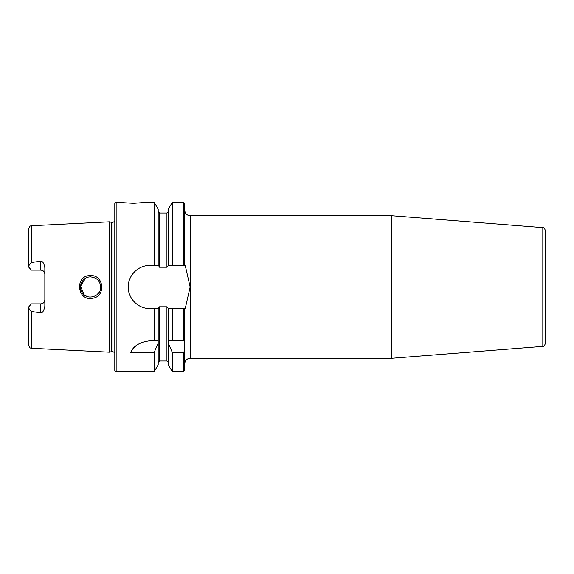 <?xml version="1.0" encoding="UTF-8"?>
<svg xmlns="http://www.w3.org/2000/svg" width="574" height="574" viewBox="0 0 574 574"><rect width="100%" height="100%" fill="white"/><g stroke="black" fill="none" stroke-linecap="round" stroke-linejoin="round"><path stroke-width="0.86" d="M542.817 346.387C543.564 346.861 544.389 345.964 545.3 343.704L545.3 230.296C544.389 228.036 543.564 227.139 542.817 227.613L542.817 346.387L391.454 358.298M391.454 215.702L391.454 358.305L190.138 358.305L190.138 287L185.23 308.525L184.756 308.525L184.756 370.409L184.756 350.728L183.415 352.479L172.322 352.479L168.275 343.123L168.275 340.812L184.756 340.812M184.756 341.63L184.756 350.728M158.187 265.475L158.187 209.245L154.141 202.249L154.141 265.475L158.496 265.475L159.529 267.226L166.934 267.226L168.275 265.475L168.275 209.245L172.322 202.249L183.415 202.249L184.756 203.591L184.756 265.475L185.23 265.475L190.138 287L190.138 215.695L391.454 215.695L542.817 227.613M40.811 261.141L40.811 270.132L31.391 270.132L28.7 267.111C28.987 264.815 30.006 263.265 31.764 262.469L40.804 261.141C42.727 261.227 44.069 263.444 44.844 267.785L44.844 306.215C43.918 310.756 42.569 312.974 40.804 312.859L31.764 311.531C29.984 310.685 28.958 309.135 28.7 306.889L31.391 303.868L40.811 303.868A4.032 4.032 0 0 0 44.844 299.836C44.643 302.247 43.294 303.596 40.811 303.868L40.811 312.859M31.764 262.469L31.764 225.726L109.419 221.829L109.419 352.171L31.764 348.274C30.817 347.629 30.113 349.322 28.7 345.053L28.7 334.298M90.505 275.585C74.512 275.097 76.887 301.465 92.421 298.265C106.047 296.808 104.109 274.724 90.505 275.585L90.57 276.912C96.805 277.608 100.17 280.973 100.687 287.007C101.383 295.832 88.231 300.898 82.749 293.357C77.361 287.323 82.211 276.668 90.57 276.912M100.45 289.124L100.651 287.631M100.486 285.056L100.651 286.354M96.941 279.165L95.341 278.103M85.49 278.29L80.525 286.232L84.199 294.814M84.945 295.366L86.99 296.428M96.532 295.144L99.101 292.41M154.141 202.249L147.088 202.249L133.634 203.318L116.149 202.249L116.149 371.751L114.8 370.409L114.8 203.591L116.149 202.249M158.187 340.812L158.187 343.123L154.141 352.479L130.642 352.479C133.419 345.986 139.798 342.097 149.778 340.812L158.187 340.812L158.187 308.525L149.778 308.525C138.241 308.783 127.995 298.537 128.253 287C127.995 275.463 138.241 265.217 149.778 265.475L154.141 265.475M136.239 345.605A21.525 21.525 0 0 0 130.642 352.479M158.187 343.123L158.187 364.755L154.141 371.751L116.149 371.751M154.141 352.479L154.141 371.751M183.415 340.812L183.415 308.525L168.275 308.525L168.275 340.812M168.275 343.123L168.275 364.755L172.322 371.751L183.415 371.751L184.756 370.409M172.322 308.525L172.322 340.812M168.275 308.525L166.934 306.774L159.529 306.774L158.187 308.525M172.322 202.249L172.322 265.475L184.756 265.475M172.322 352.479L172.322 371.751M168.275 265.475L172.322 265.475M154.141 308.525L154.141 340.812M40.811 270.132A4.032 4.032 0 0 1 44.844 274.164C44.643 271.746 43.294 270.404 40.811 270.132M31.764 225.726C30.817 226.371 30.113 224.678 28.7 228.947L28.7 267.111M28.7 306.889L28.7 345.053M109.419 221.829L111.428 222.368L111.428 351.632L109.419 352.171M111.428 222.368L112.92 222.368L112.92 351.632L111.428 351.632M31.764 311.531L31.764 348.274M158.187 211.662L159.529 213.011L159.529 267.226M159.529 306.774L159.529 360.989L158.187 362.338M183.415 202.249L183.415 265.475M183.415 352.479L183.415 371.751M159.529 213.011L166.934 213.011L166.934 267.226M166.934 306.774L166.934 360.989L168.275 362.338M40.811 303.868A4.032 4.032 0 0 0 44.844 299.836M190.138 358.305C186.866 358.621 185.072 360.415 184.756 363.686M190.138 215.695C186.866 215.379 185.072 213.585 184.756 210.314M159.529 360.989L166.934 360.989M166.934 213.011L168.275 211.662M112.92 351.632L114.8 352.737M112.92 222.368L114.8 221.263"/></g></svg>
